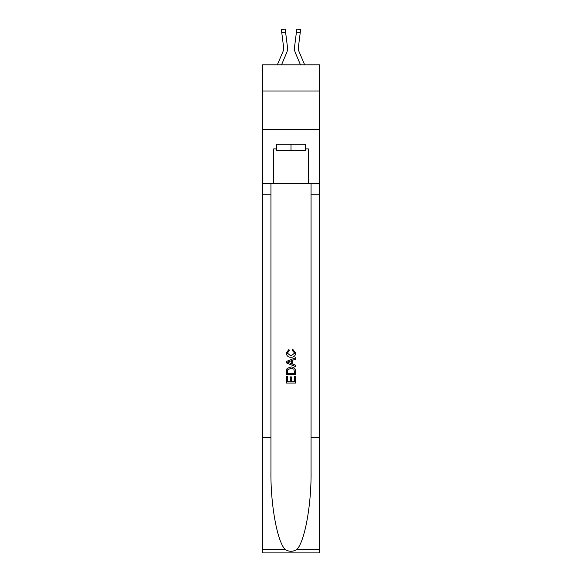 <?xml version="1.0" encoding="UTF-8"?>
<svg xmlns="http://www.w3.org/2000/svg" width="582" height="582" viewBox="0 0 582 582"><rect width="100%" height="100%" fill="white"/><g stroke="black" fill="none" stroke-linecap="round" stroke-linejoin="round"><path stroke-width="0.87" d="M319.482 90.996L319.482 64.82L262.518 64.82L262.518 90.996L319.482 90.996L319.482 129.488L262.518 129.488L262.518 90.996M281.521 64.82L286.613 52.867A11.545 11.545 -37.5 0 0 287.443 46.902L285.58 32.156L281.761 32.636L281.375 29.58L285.195 29.1L285.58 32.156M277.338 64.82L283.07 51.361A7.697 7.697 -33.3 0 0 283.689 48.364A7.697 7.697 -37.5 0 1 283.07 51.361A7.697 7.697 -37.5 0 0 283.689 48.364A7.697 7.697 -37.5 0 1 283.07 51.361A7.697 7.697 -37.5 0 0 283.689 48.364A7.697 7.697 -37.5 0 1 283.07 51.361A7.697 7.697 -37.5 0 0 283.689 48.364A7.697 7.697 -37.5 0 1 283.07 51.361A7.697 7.697 -37.5 0 0 283.689 48.364A7.697 7.697 -37.5 0 1 283.07 51.361A7.697 7.697 -37.5 0 0 283.689 48.364A7.697 7.697 -37.5 0 1 283.07 51.361A7.697 7.697 -37.5 0 0 283.689 48.364A7.697 7.697 -37.5 0 1 283.07 51.361A7.697 7.697 -37.5 0 0 283.689 48.364A7.697 7.697 -37.5 0 1 283.07 51.361A7.697 7.697 -37.5 0 0 283.689 48.364A7.697 7.697 -37.5 0 1 283.07 51.361A7.697 7.697 -37.5 0 0 283.689 48.364A7.697 7.697 -37.5 0 1 283.07 51.361A7.697 7.697 -37.5 0 0 283.689 48.364A7.697 7.697 -37.5 0 1 283.07 51.361A7.697 7.697 -37.5 0 0 283.689 48.364A7.697 7.697 -37.5 0 1 283.07 51.361A7.697 7.697 -37.5 0 0 283.689 48.364A7.697 7.697 -37.5 0 1 283.07 51.361A7.697 7.697 -37.5 0 0 283.689 48.364A7.697 7.697 -37.5 0 1 283.07 51.361A7.697 7.697 -37.5 0 0 283.689 48.364A7.697 7.697 -37.5 0 1 283.07 51.361A7.697 7.697 -37.5 0 0 283.689 48.364A7.697 7.697 -37.5 0 1 283.07 51.361A7.697 7.697 -37.5 0 0 283.689 48.364A7.697 7.697 -37.5 0 1 283.07 51.361A7.697 7.697 -37.5 0 0 283.689 48.364A7.697 7.697 -37.5 0 1 283.07 51.361A7.697 7.697 -37.5 0 0 283.689 48.364A7.697 7.697 -37.5 0 1 283.07 51.361A7.697 7.697 -37.5 0 0 283.689 48.364A7.697 7.697 -37.5 0 1 283.07 51.361A7.697 7.697 -37.5 0 0 283.689 48.364A7.697 7.697 -37.5 0 1 283.07 51.361A7.697 7.697 -37.5 0 0 283.689 48.364A7.697 7.697 -37.5 0 1 283.07 51.361A7.697 7.697 -37.5 0 0 283.689 48.364A7.697 7.697 -37.5 0 1 283.07 51.361A7.697 7.697 -37.5 0 0 283.689 48.364A7.697 7.697 -37.5 0 1 283.07 51.361A7.697 7.697 -37.5 0 0 283.689 48.364A7.697 7.697 -37.5 0 1 283.07 51.361A7.697 7.697 -37.5 0 0 283.689 48.364A7.697 7.697 -37.5 0 1 283.07 51.361A7.697 7.697 -37.5 0 0 283.623 47.382L281.761 32.636M287.523 48.903L287.537 48.401M287.384 46.436L287.443 46.902M304.662 64.82L298.93 51.361A7.697 7.697 33.3 0 1 298.311 48.357A7.697 7.697 37.5 0 0 298.93 51.361A7.697 7.697 37.5 0 1 298.311 48.357A7.697 7.697 37.5 0 0 298.93 51.361A7.697 7.697 37.5 0 1 298.311 48.357A7.697 7.697 37.5 0 0 298.93 51.361A7.697 7.697 37.5 0 1 298.311 48.357A7.697 7.697 37.5 0 0 298.93 51.361A7.697 7.697 37.5 0 1 298.311 48.357A7.697 7.697 37.5 0 0 298.93 51.361A7.697 7.697 37.5 0 1 298.311 48.357A7.697 7.697 37.5 0 0 298.93 51.361A7.697 7.697 37.5 0 1 298.311 48.357A7.697 7.697 37.5 0 0 298.93 51.361A7.697 7.697 37.5 0 1 298.311 48.357A7.697 7.697 37.5 0 0 298.93 51.361A7.697 7.697 37.5 0 1 298.311 48.357A7.697 7.697 37.5 0 0 298.93 51.361A7.697 7.697 37.5 0 1 298.311 48.357A7.697 7.697 37.5 0 0 298.93 51.361A7.697 7.697 37.5 0 1 298.311 48.357A7.697 7.697 37.5 0 0 298.93 51.361A7.697 7.697 37.5 0 1 298.311 48.357A7.697 7.697 37.5 0 0 298.93 51.361A7.697 7.697 37.5 0 1 298.311 48.357A7.697 7.697 37.5 0 0 298.93 51.361A7.697 7.697 37.5 0 1 298.311 48.357A7.697 7.697 37.5 0 0 298.93 51.361A7.697 7.697 37.5 0 1 298.311 48.357A7.697 7.697 37.5 0 0 298.93 51.361A7.697 7.697 37.5 0 1 298.311 48.357A7.697 7.697 37.5 0 0 298.93 51.361A7.697 7.697 37.5 0 1 298.311 48.357A7.697 7.697 37.5 0 0 298.93 51.361A7.697 7.697 37.5 0 1 298.311 48.357A7.697 7.697 37.5 0 0 298.93 51.361A7.697 7.697 37.5 0 1 298.311 48.357A7.697 7.697 37.5 0 0 298.93 51.361A7.697 7.697 37.5 0 1 298.311 48.357A7.697 7.697 37.5 0 0 298.93 51.361A7.697 7.697 37.5 0 1 298.311 48.357A7.697 7.697 37.5 0 0 298.93 51.361A7.697 7.697 37.5 0 1 298.311 48.357A7.697 7.697 37.5 0 0 298.93 51.361A7.697 7.697 37.5 0 1 298.311 48.357A7.697 7.697 37.5 0 0 298.93 51.361A7.697 7.697 37.5 0 1 298.311 48.357A7.697 7.697 37.5 0 0 298.93 51.361A7.697 7.697 37.5 0 1 298.311 48.357A7.697 7.697 37.5 0 0 298.93 51.361A7.697 7.697 37.5 0 1 298.311 48.357A7.697 7.697 37.5 0 0 298.93 51.361A7.697 7.697 37.5 0 1 298.377 47.382L300.239 32.636L296.42 32.156L296.805 29.1L300.625 29.58L296.805 29.1L300.625 29.58L296.805 29.1L300.625 29.58L296.805 29.1L300.625 29.58L296.805 29.1L300.625 29.58L296.805 29.1L300.625 29.58L296.805 29.1L300.625 29.58L296.805 29.1L300.625 29.58L296.805 29.1L300.625 29.58L296.805 29.1L300.625 29.58L296.805 29.1L300.625 29.58L296.805 29.1L300.625 29.58L296.805 29.1L300.625 29.58L296.805 29.1L300.625 29.58L296.805 29.1L300.625 29.58L296.805 29.1L300.625 29.58L296.805 29.1L300.625 29.58L296.805 29.1L300.625 29.58L296.805 29.1L300.625 29.58L296.805 29.1L300.625 29.58L296.805 29.1L300.625 29.58L300.239 32.636M300.479 64.82L295.387 52.867A11.545 11.545 37.5 0 1 294.557 46.902L296.42 32.156M298.326 48.721L298.377 47.382L298.326 48.721M305.397 144.271L305.397 150.425L276.603 150.425L276.603 144.271M291 144.271L291 150.425M294.55 376.328L294.55 381.777L291.349 381.777L294.55 381.777L294.55 376.328L295.612 376.328L295.612 383.08L286.38 383.08L286.38 376.569L286.38 383.08M290.287 376.925L290.287 381.777L287.443 381.777L290.287 381.777L290.287 376.925L291.349 376.925L291.349 381.777M287.173 368.421L286.511 369.759L287.173 368.421L290.949 366.973C293.903 366.958 295.46 368.384 295.612 371.243L295.612 374.553L286.38 374.553L286.38 371.396L286.38 374.553M292.659 349.207L292.353 350.51L292.659 349.207L295.736 352.983C295.481 355.82 293.881 357.246 290.927 357.261L290.927 357.261C288.09 357.203 286.533 355.784 286.257 353.005L288.941 349.447L289.225 350.75L287.326 353.07L290.92 355.958L294.667 353.099L292.353 350.51M296.958 549.386L319.482 549.386L319.482 552.9L262.518 552.9L262.518 437.424L270.943 437.424L270.943 471.755C270.535 504.572 277.192 541.224 285.042 549.386C289.014 551.918 292.979 551.918 296.958 549.386C304.808 541.224 311.465 504.572 311.057 471.755L311.057 183.374M286.38 361.444L286.38 362.913L295.612 366.58L286.38 362.913L286.38 361.444L295.612 357.777L286.38 361.444M311.057 437.424L319.482 437.424L319.482 129.488M262.518 437.424L262.518 129.488M270.943 183.374L270.943 437.424M319.482 549.386L319.482 437.424M262.518 183.374L273.678 183.374L273.678 148.89L276.603 148.89M305.397 148.89L305.856 148.89L305.856 144.271L276.144 144.271L276.144 148.89M305.856 148.89L308.322 148.89L308.322 183.374L319.482 183.374M273.678 183.374L308.322 183.374M295.612 357.777L295.612 359.159L292.775 360.207L292.775 364.143L295.612 365.198L295.612 366.58M289.152 362.812L291.706 363.757L291.706 360.6L287.443 362.179L289.152 362.812M291.706 360.6L291.706 363.75M286.38 371.396L286.511 369.759M293.895 369.163L294.55 373.251L293.895 369.163L290.927 368.275L287.632 369.854L287.443 373.251L294.55 373.251L287.443 373.251M286.38 376.569L287.443 376.569L287.443 381.777M287.523 48.91L287.537 48.437M283.674 48.721L283.623 47.382L283.674 48.721M294.477 48.91L294.463 48.342M294.557 46.902L294.616 46.436M300.625 29.58L296.805 29.1M311.057 194.155L319.482 194.155M270.943 194.155L262.518 194.155M262.518 549.386L285.042 549.386M281.375 29.58L285.195 29.1"/></g></svg>
